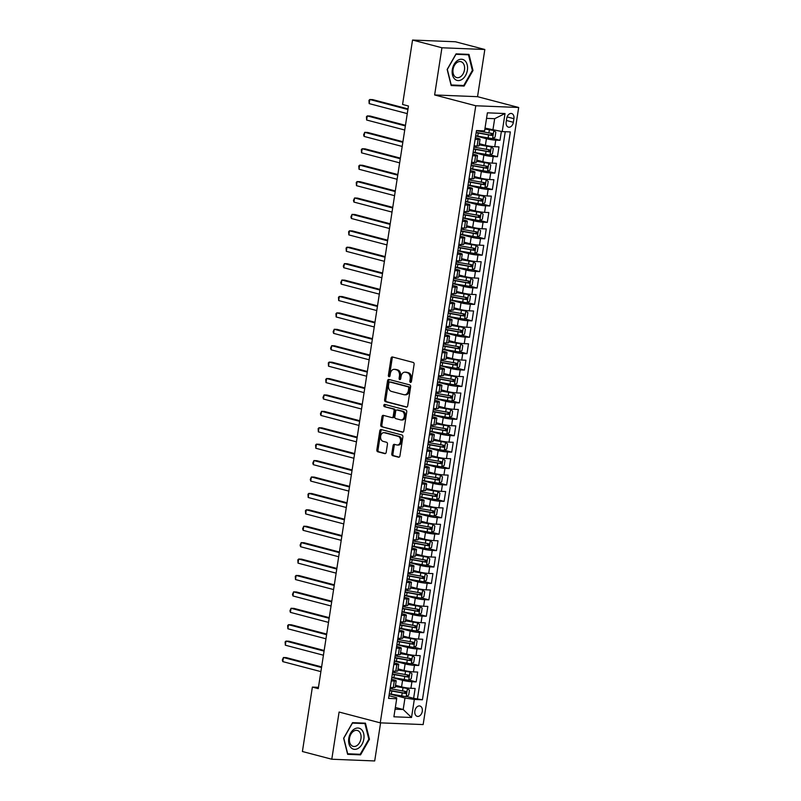 <?xml version="1.0" encoding="UTF-8"?>
<svg xmlns="http://www.w3.org/2000/svg" width="801" height="801" viewBox="0 0 801 801"><rect width="100%" height="100%" fill="white"/><g stroke="black" fill="none" stroke-linecap="round" stroke-linejoin="round"><path stroke-width="1.2" d="M410.472 382.377A1.151 0.821 -87.7 0 0 411.454 381.456L414.107 364.345A1.642 1.181 -87.7 0 0 413.206 362.432L392.43 356.976A1.642 1.181 -87.7 0 0 391.028 358.277L388.385 375.399A1.151 0.821 -87.7 0 0 389.997 375.819L390.337 373.606A5.247 3.775 -87.7 0 1 394.242 369.331A5.247 3.775 -87.7 0 1 394.833 369.421L396.555 369.872A5.247 3.775 -87.7 0 1 399.459 375.999L399.108 378.212A1.151 0.821 -87.7 0 0 400.73 378.643L401.071 376.42A5.247 3.775 -87.7 0 1 404.976 372.155A5.247 3.775 -87.7 0 1 405.556 372.245L407.288 372.695A5.247 3.775 -87.7 0 1 410.182 378.823L409.842 381.036A1.151 0.821 -87.7 0 0 410.472 382.377M422.277 711.328A5.347 3.665 104.7 0 0 419.924 706.011A5.347 3.665 104.7 0 0 414.858 711.028A5.347 3.665 104.7 0 0 417.211 716.344A5.347 3.665 104.7 0 0 422.277 711.328M391.799 453.787A1.642 1.181 -87.7 0 0 392.7 455.699L398.528 457.231A1.642 1.181 -87.7 0 0 399.929 455.929L402.873 436.915A1.642 1.181 -87.7 0 0 401.972 435.003L381.196 429.546A1.642 1.181 -87.7 0 0 379.794 430.858L376.85 449.862A1.642 1.181 -87.7 0 0 377.762 451.774L384.8 453.626A1.642 1.181 -87.7 0 0 386.202 452.315L387.454 444.185A1.642 1.181 -87.7 0 0 386.553 442.272L383.068 441.351A4.385 3.154 -87.7 0 1 380.605 436.575A4.385 3.154 -87.7 0 1 383.909 432.66A4.385 3.154 -87.7 0 1 384.4 432.73L398.067 436.325A4.385 3.154 -87.7 0 1 400.53 441.101A4.385 3.154 -87.7 0 1 397.226 445.016A4.385 3.154 -87.7 0 1 396.735 444.945L394.462 444.345A1.642 1.181 -87.7 0 0 393.051 445.656L391.799 453.787L392.951 453.837A1.642 1.181 -87.7 0 0 393.862 455.749L399.178 457.151M339.093 712.039L331.794 759.228L302.408 751.508L312.38 687.088L318.257 688.63L408.45 106.012L402.573 104.47L412.545 40.05L441.932 47.77L434.633 94.959L475.774 105.762L380.245 722.852L339.093 712.039M406.287 407.128A1.642 1.181 -87.7 0 0 407.689 405.827L410.633 386.813A1.642 1.181 -87.7 0 0 409.722 384.901L388.956 379.444A1.642 1.181 -87.7 0 0 387.554 380.755L384.61 399.759A1.642 1.181 -87.7 0 0 385.511 401.681L406.648 407.148M406.748 411.864L403.804 430.878A1.642 1.181 -87.7 0 1 402.402 432.18L381.636 426.723A1.642 1.181 -87.7 0 1 380.735 424.81L381.987 416.68A1.642 1.181 -87.7 0 1 383.389 415.369L391.819 417.581A1.642 1.181 -87.7 0 0 393.221 416.27L394.052 410.873A1.642 1.181 -87.7 0 0 393.151 408.961L384.38 406.658A1.151 0.821 -87.7 0 1 384.73 404.405L405.847 409.952A1.642 1.181 -87.7 0 1 406.748 411.864M406.487 696.449L413.616 698.322L415.138 688.47L410.903 688.299L411.924 681.741A6.678 0.731 -171.2 0 1 402.583 680.319L391.809 677.486M409.021 680.039L416.15 681.911L417.681 672.059L413.446 671.889L414.457 665.331A6.678 0.731 -171.2 0 1 405.126 663.909L394.352 661.075M411.564 663.628L418.693 665.501L420.215 655.649L415.989 655.478L417.001 648.91A6.678 0.731 -171.2 0 1 407.659 647.488L396.895 644.665M414.107 647.208L421.236 649.08L422.758 639.238L418.522 639.068L419.544 632.5A6.678 0.731 -171.2 0 1 410.202 631.078L399.439 628.254M416.65 630.798L423.779 632.67L425.301 622.828L421.066 622.657L422.087 616.089A6.678 0.731 -171.2 0 1 412.745 614.667L401.972 611.844M419.183 614.387L426.312 616.259L427.844 606.417L423.609 606.247L424.62 599.679A6.678 0.731 -171.2 0 1 415.288 598.257L404.515 595.433M421.726 597.977L428.855 599.849L430.377 589.997L426.152 589.836L427.163 583.268A6.678 0.731 -171.2 0 1 417.822 581.846L407.058 579.013M424.27 581.566L431.399 583.438L432.92 573.586L428.685 573.416L429.706 566.858A6.678 0.731 -171.2 0 1 420.365 565.436L409.601 562.602M426.813 565.156L433.942 567.028L435.464 557.176L431.228 557.005L432.25 550.447A6.678 0.731 -171.2 0 1 422.908 549.025L412.135 546.192M429.346 548.745L436.475 550.617L438.007 540.765L433.772 540.595L434.783 534.027A6.678 0.731 -171.2 0 1 425.451 532.605L414.678 529.781M431.889 532.325L439.018 534.197L440.54 524.355L436.315 524.184L437.326 517.616A6.678 0.731 -171.2 0 1 427.984 516.194L417.221 513.371M434.432 515.914L441.561 517.786L443.083 507.944L438.848 507.774L439.869 501.206A6.678 0.731 -171.2 0 1 430.527 499.784L419.764 496.96M436.976 499.504L444.104 501.376L445.626 491.534L441.391 491.363L442.412 484.795A6.678 0.731 -171.2 0 1 433.071 483.373L422.297 480.55M439.509 483.093L446.638 484.965L448.17 475.113L443.934 474.953L444.945 468.385A6.678 0.731 -171.2 0 1 435.614 466.963L424.84 464.129M442.052 466.683L449.181 468.555L450.703 458.703L446.477 458.532L447.489 451.974A6.678 0.731 -171.2 0 1 438.147 450.552L427.384 447.719M444.595 450.272L451.724 452.144L453.246 442.292L449.011 442.122L450.032 435.564A6.678 0.731 -171.2 0 1 440.69 434.142L429.927 431.308M447.138 433.852L454.267 435.734L455.789 425.882L451.554 425.711L452.575 419.143A6.678 0.731 -171.2 0 1 443.233 417.721L432.46 414.898M449.671 417.441L456.8 419.313L458.332 409.471L454.097 409.301L455.108 402.733A6.678 0.731 -171.2 0 1 445.777 401.311L435.003 398.487M452.215 401.031L459.343 402.903L460.865 393.061L456.64 392.89L457.651 386.322A6.678 0.731 -171.2 0 1 448.31 384.901L437.546 382.077M454.758 384.62L461.887 386.493L463.409 376.65L459.173 376.48L460.195 369.912A6.678 0.731 -171.2 0 1 450.853 368.49L440.089 365.667M457.301 368.21L464.43 370.082L465.952 360.23L461.716 360.06L462.738 353.501A6.678 0.731 -171.2 0 1 453.396 352.08L442.623 349.246M459.834 351.799L466.963 353.672L468.495 343.819L464.26 343.649L465.271 337.091A6.678 0.731 -171.2 0 1 455.939 335.669L445.166 332.836M462.377 335.389L469.506 337.261L471.028 327.409L466.803 327.239L467.814 320.68A6.678 0.731 -171.2 0 1 458.472 319.259L447.709 316.425M464.92 318.968L472.049 320.851L473.571 310.998L469.336 310.828L470.357 304.26A6.678 0.731 -171.2 0 1 461.016 302.838L450.252 300.015M467.464 302.558L474.592 304.43L476.114 294.588L471.879 294.418L472.9 287.849A6.678 0.731 -171.2 0 1 463.559 286.428L452.795 283.604M469.997 286.147L477.126 288.02L478.658 278.177L474.422 278.007L475.434 271.439A6.678 0.731 -171.2 0 1 466.102 270.017L455.328 267.194M472.54 269.737L479.669 271.609L481.191 261.767L476.965 261.597L477.977 255.028A6.678 0.731 -171.2 0 1 468.635 253.607L457.872 250.783M475.083 253.326L482.212 255.199L483.734 245.346L479.499 245.176L480.52 238.618A6.678 0.731 -171.2 0 1 471.178 237.196L460.415 234.363M477.626 236.916L484.755 238.788L486.277 228.936L482.042 228.766L483.063 222.207A6.678 0.731 -171.2 0 1 473.721 220.786L462.958 217.952M480.159 220.505L487.288 222.378L488.82 212.525L484.585 212.355L485.596 205.797A6.678 0.731 -171.2 0 1 476.265 204.375L465.491 201.542M482.703 204.085L489.832 205.967L491.353 196.115L487.128 195.945L488.139 189.376A6.678 0.731 -171.2 0 1 478.798 187.955L468.034 185.131M485.246 187.674L492.375 189.547L493.897 179.704L489.661 179.534L490.683 172.966A6.678 0.731 -171.2 0 1 481.341 171.544L470.577 168.721M487.789 171.264L494.918 173.136L496.44 163.294L492.204 163.124L493.226 156.555A6.678 0.731 -171.2 0 1 483.884 155.134L473.121 152.31M490.322 154.853L497.451 156.726L498.983 146.883L494.748 146.713A6.678 0.731 -171.2 0 1 485.406 145.291L479.348 143.699M410.903 688.299A6.678 0.731 8.8 0 1 401.561 686.878L395.504 685.286M413.446 671.889A6.678 0.731 8.8 0 1 404.105 670.467L398.047 668.875M415.989 655.478A6.678 0.731 8.8 0 1 406.648 654.057L400.59 652.465M418.522 639.068A6.678 0.731 8.8 0 1 409.191 637.646L403.123 636.054M421.066 622.657A6.678 0.731 8.8 0 1 411.724 621.236L405.666 619.644M423.609 606.247A6.678 0.731 8.8 0 1 414.267 604.825L408.21 603.233M426.152 589.836A6.678 0.731 8.8 0 1 416.81 588.415L410.753 586.823M428.685 573.416A6.678 0.731 8.8 0 1 419.354 571.994L413.286 570.402M431.228 557.005A6.678 0.731 8.8 0 1 421.887 555.584L415.829 553.992M433.772 540.595A6.678 0.731 8.8 0 1 424.43 539.173L418.372 537.581M436.315 524.184A6.678 0.731 8.8 0 1 426.973 522.763L420.915 521.171M438.848 507.774A6.678 0.731 8.8 0 1 429.516 506.352L423.449 504.76M441.391 491.363A6.678 0.731 8.8 0 1 432.049 489.942L425.992 488.35M443.934 474.953A6.678 0.731 8.8 0 1 434.593 473.531L428.535 471.939M446.477 458.532A6.678 0.731 8.8 0 1 437.136 457.111L431.078 455.519M449.011 442.122A6.678 0.731 8.8 0 1 439.679 440.7L433.611 439.108M451.554 425.711A6.678 0.731 8.8 0 1 442.212 424.29L436.155 422.698M454.097 409.301A6.678 0.731 8.8 0 1 444.755 407.879L438.698 406.287M456.64 392.89A6.678 0.731 8.8 0 1 447.298 391.469L441.241 389.877M459.173 376.48A6.678 0.731 8.8 0 1 449.842 375.058L443.774 373.466M461.716 360.06A6.678 0.731 8.8 0 1 452.375 358.648L446.317 357.056M464.26 343.649A6.678 0.731 8.8 0 1 454.918 342.227L448.86 340.635M466.803 327.239A6.678 0.731 8.8 0 1 457.461 325.817L451.404 324.225M469.336 310.828A6.678 0.731 8.8 0 1 460.004 309.406L453.937 307.814M471.879 294.418A6.678 0.731 8.8 0 1 462.537 292.996L456.48 291.404M474.422 278.007A6.678 0.731 8.8 0 1 465.081 276.585L459.023 274.993M476.965 261.597A6.678 0.731 8.8 0 1 467.624 260.175L461.566 258.583M479.499 245.176A6.678 0.731 8.8 0 1 470.167 243.764L464.099 242.172M482.042 228.766A6.678 0.731 8.8 0 1 472.7 227.344L466.643 225.752M484.585 212.355A6.678 0.731 8.8 0 1 475.243 210.933L469.186 209.341M487.128 195.945A6.678 0.731 8.8 0 1 477.786 194.523L471.729 192.931M489.661 179.534A6.678 0.731 8.8 0 1 480.33 178.112L474.262 176.52M492.204 163.124A6.678 0.731 8.8 0 1 482.863 161.702L476.805 160.11M506.723 118.398L506.162 122.012A5.176 3.554 104.7 0 0 508.435 127.159A5.176 3.554 104.7 0 0 513.351 122.303L513.912 118.688A5.176 3.554 104.7 0 0 511.629 113.532A5.176 3.554 104.7 0 0 506.723 118.398M475.774 105.762L518.678 107.484L423.148 724.575L380.245 722.852M413.616 698.322L422.437 699.774L510.347 131.925L502.227 131.594L485.026 128.11M422.437 699.774L414.317 699.443L411.524 717.496L393.892 716.795L396.695 698.742L388.575 698.412L476.485 130.563L484.595 130.883L487.398 112.831L505.02 113.542L502.227 131.594M391.539 679.278L394.232 679.979A6.678 0.731 -171.2 0 1 396.195 680.82A6.678 0.731 -171.2 0 1 394.292 681.03L391.288 680.91M394.082 662.858L396.775 663.568A6.678 0.731 -171.2 0 1 398.738 664.409A6.678 0.731 -171.2 0 1 396.835 664.62L393.822 664.5M396.615 646.447L399.309 647.158A6.678 0.731 -171.2 0 1 401.281 647.989A6.678 0.731 -171.2 0 1 399.379 648.209L396.365 648.089M399.158 630.037L401.852 630.747A6.678 0.731 -171.2 0 1 403.814 631.578A6.678 0.731 -171.2 0 1 401.922 631.799L398.908 631.679M401.701 613.626L404.395 614.337A6.678 0.731 -171.2 0 1 406.357 615.168A6.678 0.731 -171.2 0 1 404.455 615.378L401.451 615.258M404.245 597.216L406.938 597.926A6.678 0.731 -171.2 0 1 408.9 598.758A6.678 0.731 -171.2 0 1 406.998 598.968L403.984 598.848M406.778 580.805L409.471 581.506A6.678 0.731 -171.2 0 1 411.444 582.347A6.678 0.731 -171.2 0 1 409.541 582.557L406.528 582.437M409.321 564.395L412.014 565.095A6.678 0.731 -171.2 0 1 413.977 565.937A6.678 0.731 -171.2 0 1 412.084 566.147L409.071 566.027M411.864 547.974L414.558 548.685A6.678 0.731 -171.2 0 1 416.52 549.526A6.678 0.731 -171.2 0 1 414.618 549.736L411.614 549.616M414.407 531.564L417.101 532.275A6.678 0.731 -171.2 0 1 419.063 533.106A6.678 0.731 -171.2 0 1 417.161 533.326L414.147 533.206M416.941 515.153L419.634 515.864A6.678 0.731 -171.2 0 1 421.606 516.695A6.678 0.731 -171.2 0 1 419.704 516.915L416.69 516.785M419.484 498.743L422.177 499.454A6.678 0.731 -171.2 0 1 424.14 500.285A6.678 0.731 -171.2 0 1 422.247 500.495L419.233 500.375M422.027 482.332L424.72 483.043A6.678 0.731 -171.2 0 1 426.683 483.874A6.678 0.731 -171.2 0 1 424.78 484.084L421.777 483.964M424.57 465.922L427.263 466.623A6.678 0.731 -171.2 0 1 429.226 467.464A6.678 0.731 -171.2 0 1 427.323 467.674L424.31 467.554M427.103 449.511L429.797 450.212A6.678 0.731 -171.2 0 1 431.769 451.053A6.678 0.731 -171.2 0 1 429.867 451.263L426.853 451.143M429.646 433.091L432.34 433.802A6.678 0.731 -171.2 0 1 434.312 434.643A6.678 0.731 -171.2 0 1 432.41 434.853L429.396 434.733M432.19 416.68L434.883 417.391A6.678 0.731 -171.2 0 1 436.845 418.222A6.678 0.731 -171.2 0 1 434.943 418.442L431.939 418.322M434.733 400.27L437.426 400.981A6.678 0.731 -171.2 0 1 439.389 401.812A6.678 0.731 -171.2 0 1 437.486 402.032L434.472 401.902M437.266 383.859L439.959 384.57A6.678 0.731 -171.2 0 1 441.932 385.401A6.678 0.731 -171.2 0 1 440.029 385.611L437.016 385.491M439.809 367.449L442.502 368.16A6.678 0.731 -171.2 0 1 444.475 368.991A6.678 0.731 -171.2 0 1 442.573 369.201L439.559 369.081M442.352 351.038L445.046 351.739A6.678 0.731 -171.2 0 1 447.008 352.58A6.678 0.731 -171.2 0 1 445.106 352.79L442.102 352.67M444.895 334.628L447.589 335.329A6.678 0.731 -171.2 0 1 449.551 336.17A6.678 0.731 -171.2 0 1 447.649 336.38L444.635 336.26M447.429 318.207L450.122 318.918A6.678 0.731 -171.2 0 1 452.094 319.759A6.678 0.731 -171.2 0 1 450.192 319.969L447.178 319.849M449.972 301.797L452.665 302.508A6.678 0.731 -171.2 0 1 454.638 303.339A6.678 0.731 -171.2 0 1 452.735 303.559L449.721 303.439M452.515 285.386L455.208 286.097A6.678 0.731 -171.2 0 1 457.171 286.928A6.678 0.731 -171.2 0 1 455.268 287.148L452.265 287.018M455.058 268.976L457.751 269.687A6.678 0.731 -171.2 0 1 459.714 270.518A6.678 0.731 -171.2 0 1 457.812 270.728L454.798 270.608M457.591 252.565L460.285 253.276A6.678 0.731 -171.2 0 1 462.257 254.107A6.678 0.731 -171.2 0 1 460.355 254.317L457.341 254.197M460.134 236.155L462.828 236.856A6.678 0.731 -171.2 0 1 464.8 237.697A6.678 0.731 -171.2 0 1 462.898 237.907L459.884 237.787M462.678 219.744L465.371 220.445A6.678 0.731 -171.2 0 1 467.333 221.286A6.678 0.731 -171.2 0 1 465.431 221.497L462.427 221.376M465.221 203.324L467.914 204.035A6.678 0.731 -171.2 0 1 469.877 204.876A6.678 0.731 -171.2 0 1 467.974 205.086L464.96 204.966M467.754 186.913L470.447 187.624A6.678 0.731 -171.2 0 1 472.42 188.455A6.678 0.731 -171.2 0 1 470.517 188.676L467.504 188.555M470.297 170.503L472.99 171.214A6.678 0.731 -171.2 0 1 474.963 172.045A6.678 0.731 -171.2 0 1 473.061 172.265L470.047 172.135M472.84 154.092L475.534 154.803A6.678 0.731 -171.2 0 1 477.496 155.634A6.678 0.731 -171.2 0 1 475.594 155.845L472.59 155.724M492.865 138.443L499.994 140.315L495.759 140.145A6.678 0.731 -171.2 0 1 486.427 138.723L475.654 135.9M475.383 137.682L478.077 138.393A6.678 0.731 -171.2 0 1 480.039 139.224A6.678 0.731 -171.2 0 1 478.137 139.434L475.123 139.314M480.039 139.224L479.028 145.792A6.678 0.731 -171.2 0 1 477.126 146.002L474.112 145.882M390.267 687.478L393.281 687.598A6.678 0.731 8.8 0 0 395.183 687.378L396.195 680.82M392.81 671.058L395.824 671.188A6.678 0.731 8.8 0 0 397.717 670.968L398.738 664.409M395.354 654.647L398.357 654.767A6.678 0.731 8.8 0 0 400.26 654.557L401.281 647.989M397.887 638.237L400.9 638.357A6.678 0.731 8.8 0 0 402.803 638.147L403.814 631.578M400.43 621.826L403.444 621.946A6.678 0.731 8.8 0 0 405.346 621.736L406.357 615.168M402.973 605.416L405.987 605.536A6.678 0.731 8.8 0 0 407.879 605.326L408.9 598.758M405.516 589.005L408.52 589.125A6.678 0.731 8.8 0 0 410.422 588.915L411.444 582.347M408.049 572.595L411.063 572.715A6.678 0.731 8.8 0 0 412.966 572.495L413.977 565.937M410.593 556.174L413.606 556.305A6.678 0.731 8.8 0 0 415.509 556.084L416.52 549.526M413.136 539.764L416.15 539.884A6.678 0.731 8.8 0 0 418.042 539.674L419.063 533.106M415.679 523.353L418.683 523.474A6.678 0.731 8.8 0 0 420.585 523.263L421.606 516.695M418.212 506.943L421.226 507.063A6.678 0.731 8.8 0 0 423.128 506.853L424.14 500.285M420.755 490.532L423.769 490.653A6.678 0.731 8.8 0 0 425.671 490.442L426.683 483.874M423.298 474.122L426.312 474.242A6.678 0.731 8.8 0 0 428.215 474.032L429.226 467.464M425.842 457.711L428.845 457.832A6.678 0.731 8.8 0 0 430.748 457.611L431.769 451.053M428.375 441.291L431.389 441.421A6.678 0.731 8.8 0 0 433.291 441.201L434.312 434.643M430.918 424.88L433.932 425.001A6.678 0.731 8.8 0 0 435.834 424.79L436.845 418.222M433.461 408.47L436.475 408.59A6.678 0.731 8.8 0 0 438.377 408.38L439.389 401.812M436.004 392.059L439.008 392.18A6.678 0.731 8.8 0 0 440.91 391.969L441.932 385.401M438.537 375.649L441.551 375.769A6.678 0.731 8.8 0 0 443.454 375.559L444.475 368.991M441.081 359.238L444.094 359.359A6.678 0.731 8.8 0 0 445.997 359.148L447.008 352.58M443.624 342.828L446.638 342.948A6.678 0.731 8.8 0 0 448.54 342.728L449.551 336.17M446.167 326.407L449.171 326.528A6.678 0.731 8.8 0 0 451.073 326.317L452.094 319.759M448.7 309.997L451.714 310.117A6.678 0.731 8.8 0 0 453.616 309.907L454.638 303.339M451.243 293.587L454.257 293.707A6.678 0.731 8.8 0 0 456.159 293.496L457.171 286.928M453.787 277.176L456.8 277.296A6.678 0.731 8.8 0 0 458.703 277.086L459.714 270.518M456.33 260.766L459.333 260.886A6.678 0.731 8.8 0 0 461.236 260.675L462.257 254.107M458.863 244.355L461.877 244.475A6.678 0.731 8.8 0 0 463.779 244.265L464.8 237.697M461.406 227.945L464.42 228.065A6.678 0.731 8.8 0 0 466.322 227.844L467.333 221.286M463.949 211.524L466.963 211.644A6.678 0.731 8.8 0 0 468.865 211.434L469.877 204.876M466.492 195.114L469.496 195.234A6.678 0.731 8.8 0 0 471.399 195.023L472.42 188.455M469.026 178.703L472.039 178.823A6.678 0.731 8.8 0 0 473.942 178.613L474.963 172.045M471.569 162.293L474.582 162.413A6.678 0.731 8.8 0 0 476.485 162.202L477.496 155.634M497.451 156.726L493.226 156.555M494.918 173.136L490.683 172.966M492.375 189.547L488.139 189.376M489.832 205.967L485.596 205.797M487.288 222.378L483.063 222.207M484.755 238.788L480.52 238.618M482.212 255.199L477.977 255.028M479.669 271.609L475.434 271.439M477.126 288.02L472.9 287.849M474.592 304.43L470.357 304.26M472.049 320.851L467.814 320.68M469.506 337.261L465.271 337.091M466.963 353.672L462.738 353.501M464.43 370.082L460.195 369.912M461.887 386.493L457.651 386.322M459.343 402.903L455.108 402.733M456.8 419.313L452.575 419.143M454.267 435.734L450.032 435.564M451.724 452.144L447.489 451.974M449.181 468.555L444.945 468.385M446.638 484.965L442.412 484.795M444.104 501.376L439.869 501.206M441.561 517.786L437.326 517.616M439.018 534.197L434.783 534.027M436.475 550.617L432.25 550.447M433.942 567.028L429.706 566.858M431.399 583.438L427.163 583.268M428.855 599.849L424.62 599.679M426.312 616.259L422.087 616.089M423.779 632.67L419.544 632.5M421.236 649.08L417.001 648.91M418.693 665.501L414.457 665.331M416.15 681.911L411.924 681.741M417.501 698.472L505.241 131.714M499.994 140.315L501.366 131.464M395.344 707.453L403.193 709.516L404.976 698.021L389.276 693.896M492.885 130.173L494.668 118.688L486.537 118.358M434.633 94.959L477.536 96.681L484.835 49.492L441.932 47.77M484.835 49.492L455.449 41.772L412.545 40.05M331.794 759.228L374.698 760.95L380.595 722.862M477.536 96.681L518.678 107.484M318.458 687.338L312.38 687.088M395.073 709.185L403.193 709.516L411.524 717.496M388.996 695.689L396.625 697.691L396.695 698.742M404.976 698.021L414.317 699.443M494.668 118.688L505.02 113.542M447.158 69.447L451.173 85.547L464.089 86.067L473.001 70.488L468.996 54.388L456.069 53.867L447.158 69.447M360.56 754.852L369.471 739.273L365.456 723.173L352.54 722.652L343.629 738.232L347.634 754.332L360.56 754.852L358.097 754.202M472.34 70.308L473.001 70.488M461.626 85.417L464.089 86.067M368.81 739.103L369.471 739.273M411.193 382.087A1.151 0.821 -87.7 0 1 411.003 381.086L411.344 378.863A5.247 3.775 -87.7 0 0 408.45 372.745L407.288 372.695M404.976 372.155L406.137 372.195A5.247 3.775 -87.7 0 1 406.718 372.285L408.45 372.745M394.242 369.331L395.404 369.381A5.247 3.775 -87.7 0 1 395.984 369.471L397.717 369.922A5.247 3.775 -87.7 0 1 400.61 376.049L400.27 378.262A1.151 0.821 -87.7 0 0 400.47 379.263M392.941 357.106A1.642 1.181 -87.7 0 0 392.19 358.327L389.536 375.439A1.151 0.821 -87.7 0 0 389.737 376.45M389.456 379.574A1.642 1.181 -87.7 0 0 388.715 380.795L385.772 399.809A1.642 1.181 -87.7 0 0 386.673 401.722L406.938 407.048M408.74 388.165A1.151 0.821 -87.7 0 0 408.11 386.823L389.877 382.037A1.151 0.821 -87.7 0 0 388.896 382.948L388.535 385.281A5.247 3.775 -87.7 0 0 391.429 391.409L403.884 394.683A5.247 3.775 -87.7 0 0 404.475 394.773A5.247 3.775 -87.7 0 0 408.38 390.498L408.74 388.165L409.902 388.205A1.151 0.821 -87.7 0 0 409.261 386.873L408.11 386.823M390.778 382.067A1.151 0.821 -87.7 0 1 391.038 382.077L409.261 386.873M404.475 394.773L405.636 394.823A5.247 3.775 -87.7 0 0 409.541 390.548L408.38 390.498M409.902 388.205L409.541 390.548M403.053 432.099L381.636 426.723M383.899 415.499A1.642 1.181 -87.7 0 0 383.148 416.72L381.887 424.86A1.642 1.181 -87.7 0 0 382.798 426.773M392.981 417.631A1.642 1.181 -87.7 0 0 394.382 416.32L395.213 410.923A1.642 1.181 -87.7 0 0 394.312 409.011L384.38 406.658M385.351 404.565A1.151 0.821 -87.7 0 0 385.541 406.708M400.56 419.874A4.385 3.154 -87.7 0 0 401.051 419.954A4.385 3.154 -87.7 0 0 404.355 416.039A4.385 3.154 -87.7 0 0 401.892 411.263L397.076 409.992A1.642 1.181 -87.7 0 0 395.674 411.303L394.833 416.7A1.642 1.181 -87.7 0 0 395.744 418.613L400.56 419.874M401.051 419.954L402.212 419.994A4.385 3.154 -87.7 0 0 405.516 416.089A4.385 3.154 -87.7 0 0 403.053 411.303L401.892 411.263M397.867 410.022A1.642 1.181 -87.7 0 1 398.237 410.042L403.053 411.303M394.963 444.475A1.642 1.181 -87.7 0 0 394.212 445.696L392.951 453.837M397.226 445.016L398.387 445.066A4.385 3.154 -87.7 0 0 401.691 441.151A4.385 3.154 -87.7 0 0 399.228 436.375L398.067 436.325M383.909 432.66L385.071 432.71A4.385 3.154 -87.7 0 1 385.561 432.78L399.228 436.375M381.707 429.676A1.642 1.181 -87.7 0 0 380.956 430.898L378.012 449.912A1.642 1.181 -87.7 0 0 378.913 451.824L385.451 453.536M475.684 135.739A12.776 1.392 -171.2 0 0 477.716 136.14L492.495 138.663L495.068 137.121L495.829 132.195L493.766 130.463L484.885 129.051M493.766 130.463L484.925 128.811M407.999 108.896L372.705 99.624L369.812 99.504L369.171 103.609L407.268 113.612M476.164 132.616A12.776 1.392 8.8 0 0 478.197 133.026L491.964 135.469L492.265 133.507L478.497 131.054A12.776 1.392 -171.2 0 1 476.465 130.653M490.572 133.056C491.764 133.857 491.664 134.518 490.272 135.029L478.858 132.896A10.613 1.151 -171.2 0 1 476.205 132.355M407.909 109.517L369.812 99.504L368.961 100.365L369.171 103.609M467.384 70.208A10.864 7.449 104.7 0 0 461.496 59.234A10.864 7.449 104.7 0 0 452.315 69.607A10.864 7.449 104.7 0 0 458.192 80.571A10.864 7.449 104.7 0 0 467.384 70.208M464.48 69.857A8.22 5.637 104.7 0 0 460.865 61.667A8.22 5.637 104.7 0 0 453.066 69.397A8.22 5.637 104.7 0 0 456.69 77.577A8.22 5.637 104.7 0 0 464.48 69.857M451.213 84.996L447.328 69.407L455.959 54.308L468.485 54.808L472.37 70.408L463.729 85.497L451.023 84.946M466.492 54.288L468.485 54.808M361.511 729.601A10.864 7.449 104.7 0 0 350.608 733.095A10.864 7.449 104.7 0 0 351.118 747.774A10.864 7.449 104.7 0 0 362.012 744.289A10.864 7.449 104.7 0 0 361.511 729.601M359.178 731.533A8.22 5.637 104.7 0 0 357.326 730.462A8.22 5.637 104.7 0 0 350.267 735.528A8.22 5.637 104.7 0 0 351.309 745.29A8.22 5.637 104.7 0 0 353.151 746.362A8.22 5.637 104.7 0 0 360.22 741.295A8.22 5.637 104.7 0 0 359.178 731.533M360.2 754.292L347.674 753.781L343.789 738.192L352.43 723.093L364.946 723.593L368.83 739.193L360.2 754.292M362.953 723.073L364.946 723.593M473.141 152.15A12.776 1.392 -171.2 0 0 475.173 152.56L489.952 155.074L492.525 153.532L493.296 148.606L491.223 146.873L479.168 144.861M491.223 146.873L479.208 144.621M405.466 125.306L370.172 116.035L367.269 115.915L366.638 120.02L404.735 130.022M473.621 149.036A12.776 1.392 8.8 0 0 475.654 149.437L489.421 151.89L489.731 149.917L475.964 147.474A12.776 1.392 -171.2 0 1 473.932 147.064M488.039 149.467C489.221 150.268 489.121 150.928 487.729 151.439L476.315 149.316A10.613 1.151 -171.2 0 1 473.661 148.766M405.366 125.927L367.269 115.915L366.417 116.786L366.638 120.02M470.598 168.56A12.776 1.392 -171.2 0 0 472.63 168.971L487.419 171.484L489.992 169.942L490.753 165.016L488.68 163.284L476.625 161.281M488.68 163.284L476.665 161.031M402.923 141.717L367.629 132.445L364.725 132.325L364.095 136.43L402.192 146.443M471.078 165.447A12.776 1.392 8.8 0 0 473.111 165.847L486.878 168.3L487.188 166.328L473.421 163.885A12.776 1.392 -171.2 0 1 471.389 163.474M485.496 165.887C486.678 166.678 486.577 167.339 485.196 167.85L473.771 165.727A10.613 1.151 -171.2 0 1 471.128 165.176M402.823 142.338L364.725 132.325L363.624 134.838L364.095 136.43M468.054 184.971A12.776 1.392 -171.2 0 0 470.087 185.381L484.875 187.905L487.449 186.353L488.209 181.426L486.147 179.694L474.082 177.692M486.147 179.694L474.122 177.442M400.38 158.127L365.086 148.856L362.192 148.746L361.551 152.841L399.649 162.853M468.545 181.857A12.776 1.392 8.8 0 0 470.577 182.258L484.345 184.711L484.645 182.738L470.878 180.295A12.776 1.392 -171.2 0 1 468.845 179.885M482.953 182.298C484.144 183.089 484.044 183.749 482.653 184.26L471.238 182.137A10.613 1.151 -171.2 0 1 468.585 181.587M400.29 158.748L362.192 148.746L361.341 149.607L361.551 152.841M465.521 201.381A12.776 1.392 -171.2 0 0 467.554 201.792L482.332 204.315L484.905 202.763L485.666 197.837L483.604 196.105L471.549 194.102M483.604 196.105L471.579 193.862M397.837 174.538L362.543 165.266L359.649 165.156L359.008 169.251L397.106 179.264M466.002 198.268A12.776 1.392 8.8 0 0 468.034 198.678L481.801 201.121L482.102 199.149L468.335 196.706A12.776 1.392 -171.2 0 1 466.302 196.295M480.41 198.708C481.601 199.509 481.501 200.16 480.109 200.681L468.695 198.548A10.613 1.151 -171.2 0 1 466.042 197.997M397.747 175.159L359.649 165.156L358.798 166.017L359.008 169.251M462.978 217.802A12.776 1.392 -171.2 0 0 465.011 218.202L479.789 220.726L482.362 219.174L483.123 214.257L481.061 212.515L469.006 210.513M481.061 212.515L469.046 210.273M395.304 190.948L360.009 181.677L357.106 181.567L356.475 185.672L394.573 195.674M463.459 214.678A12.776 1.392 8.8 0 0 465.491 215.089L479.258 217.532L479.569 215.559L465.802 213.116A12.776 1.392 -171.2 0 1 463.769 212.706M477.877 215.119C479.058 215.92 478.958 216.57 477.566 217.091L466.152 214.958A10.613 1.151 -171.2 0 1 463.499 214.408M395.203 191.569L357.106 181.567L356.255 182.428L356.475 185.672M460.435 234.212A12.776 1.392 -171.2 0 0 462.467 234.613L477.256 237.136L479.829 235.584L480.59 230.668L478.517 228.926L466.462 226.923M478.517 228.926L466.502 226.683M392.76 207.359L357.466 198.097L354.563 197.977L353.932 202.082L392.029 212.085M460.915 231.089A12.776 1.392 8.8 0 0 462.948 231.499L476.715 233.942L477.026 231.98L463.258 229.527A12.776 1.392 -171.2 0 1 461.226 229.126M475.333 231.529C476.515 232.33 476.415 232.981 475.033 233.502L463.609 231.369A10.613 1.151 -171.2 0 1 460.965 230.818M392.66 207.98L354.563 197.977L353.461 200.48L353.932 202.082M457.892 250.623A12.776 1.392 -171.2 0 0 459.924 251.033L474.713 253.547L477.286 252.005L478.047 247.078L475.984 245.346L463.919 243.334M475.984 245.346L463.959 243.093M390.217 223.779L354.923 214.508L352.029 214.388L351.389 218.493L389.486 228.495M458.382 247.499A12.776 1.392 8.8 0 0 460.415 247.909L474.182 250.353L474.482 248.39L460.715 245.937A12.776 1.392 -171.2 0 1 458.683 245.537M472.79 247.94C473.982 248.741 473.882 249.401 472.49 249.912L461.076 247.779A10.613 1.151 -171.2 0 1 458.422 247.239M390.127 224.4L352.029 214.388L350.918 216.891L351.389 218.493M455.358 267.033A12.776 1.392 -171.2 0 0 457.391 267.444L472.169 269.957L474.743 268.415L475.504 263.489L473.441 261.757L461.386 259.744M473.441 261.757L461.416 259.504M387.674 240.19L352.38 230.918L349.486 230.798L348.846 234.903L386.943 244.906M455.839 263.919A12.776 1.392 8.8 0 0 457.872 264.32L471.639 266.773L471.939 264.801L458.172 262.358A12.776 1.392 -171.2 0 1 456.139 261.947M470.247 264.35C471.439 265.151 471.338 265.812 469.947 266.322L458.532 264.2A10.613 1.151 -171.2 0 1 455.879 263.649M387.584 240.811L349.486 230.798L348.635 231.669L348.846 234.903M452.815 283.444A12.776 1.392 -171.2 0 0 454.848 283.854L469.626 286.368L472.2 284.826L472.96 279.899L470.898 278.167L458.843 276.165M470.898 278.167L458.883 275.914M385.141 256.6L349.847 247.329L346.943 247.209L346.312 251.314L384.41 261.326M453.296 280.33A12.776 1.392 8.8 0 0 455.328 280.73L469.096 283.184L469.406 281.211L455.639 278.768A12.776 1.392 -171.2 0 1 453.606 278.358M467.714 280.771C468.895 281.562 468.795 282.222 467.404 282.733L455.989 280.61A10.613 1.151 -171.2 0 1 453.336 280.06M385.041 257.221L346.943 247.209L346.092 248.08L346.312 251.314M450.272 299.854A12.776 1.392 -171.2 0 0 452.305 300.265L467.093 302.788L469.666 301.236L470.427 296.31L468.355 294.578L456.3 292.575M468.355 294.578L456.34 292.325M382.598 273.011L347.304 263.739L344.4 263.629L343.769 267.724L381.867 277.737M450.753 296.74A12.776 1.392 8.8 0 0 452.785 297.151L466.552 299.594L466.863 297.622L453.096 295.179A12.776 1.392 -171.2 0 1 451.063 294.768M465.171 297.181C466.352 297.972 466.252 298.633 464.87 299.143L453.446 297.021A10.613 1.151 -171.2 0 1 450.803 296.47M382.498 273.632L344.4 263.629L343.299 266.132L343.769 267.724M447.729 316.275A12.776 1.392 -171.2 0 0 449.761 316.675L464.55 319.199L467.123 317.647L467.884 312.72L465.822 310.988L453.756 308.986M465.822 310.988L453.797 308.745M380.054 289.421L344.76 280.15L341.867 280.04L341.226 284.135L379.324 294.147M448.22 313.151A12.776 1.392 8.8 0 0 450.252 313.561L464.019 316.005L464.32 314.032L450.552 311.589A12.776 1.392 -171.2 0 1 448.52 311.178M462.628 313.591C463.819 314.392 463.719 315.043 462.327 315.564L450.913 313.431A10.613 1.151 -171.2 0 1 448.26 312.881M379.964 290.042L341.867 280.04L340.755 282.543L341.226 284.135M445.196 332.685A12.776 1.392 -171.2 0 0 447.228 333.086L462.007 335.609L464.58 334.057L465.341 329.141L463.278 327.399L451.223 325.396M463.278 327.399L451.253 325.156M377.511 305.832L342.217 296.56L339.324 296.45L338.683 300.555L376.78 310.558M445.676 329.561A12.776 1.392 8.8 0 0 447.709 329.972L461.476 332.415L461.776 330.443L448.009 327.999A12.776 1.392 -171.2 0 1 445.977 327.599M460.084 330.002C461.276 330.803 461.176 331.454 459.784 331.974L448.37 329.842A10.613 1.151 -171.2 0 1 445.716 329.291M377.421 306.453L339.324 296.45L338.473 297.311L338.683 300.555M442.653 349.096A12.776 1.392 -171.2 0 0 444.685 349.496L459.464 352.019L462.037 350.468L462.798 345.551L460.735 343.809L448.68 341.807M460.735 343.809L448.72 341.566M374.978 322.252L339.684 312.981L336.78 312.861L336.15 316.966L374.247 326.968M443.133 345.972A12.776 1.392 8.8 0 0 445.166 346.382L458.933 348.825L459.243 346.863L445.466 344.41A12.776 1.392 -171.2 0 1 443.444 344.009M457.551 346.412C458.733 347.213 458.633 347.864 457.241 348.385L445.827 346.252A10.613 1.151 -171.2 0 1 443.173 345.702M374.878 322.863L336.78 312.861L335.929 313.722L336.15 316.966M440.109 365.506A12.776 1.392 -171.2 0 0 442.142 365.917L456.93 368.43L459.504 366.888L460.265 361.962L458.192 360.23L446.137 358.217M458.192 360.23L446.177 357.977M372.435 338.663L337.141 329.391L334.237 329.271L333.606 333.376L371.704 343.379M440.59 362.382A12.776 1.392 8.8 0 0 442.623 362.793L456.39 365.236L456.7 363.274L442.933 360.82A12.776 1.392 -171.2 0 1 440.9 360.42M455.008 362.823C456.19 363.624 456.089 364.285 454.698 364.795L443.283 362.663A10.613 1.151 -171.2 0 1 440.64 362.122M372.335 339.284L334.237 329.271L333.136 331.774L333.606 333.376M437.566 381.917A12.776 1.392 -171.2 0 0 439.599 382.327L454.387 384.84L456.96 383.299L457.721 378.372L455.659 376.64L443.594 374.628M455.659 376.64L443.634 374.387M369.892 355.073L334.598 345.802L331.704 345.682L331.063 349.787L369.161 359.789M438.057 378.803A12.776 1.392 8.8 0 0 440.089 379.203L453.857 381.656L454.157 379.684L440.39 377.241A12.776 1.392 -171.2 0 1 438.357 376.83M452.465 379.233C453.656 380.034 453.546 380.695 452.165 381.206L440.75 379.083A10.613 1.151 -171.2 0 1 438.097 378.533M369.802 355.694L331.704 345.682L330.593 348.185L331.063 349.787M435.033 398.327A12.776 1.392 -171.2 0 0 437.066 398.738L451.844 401.251L454.417 399.709L455.178 394.783L453.116 393.051L441.061 391.048M453.116 393.051L441.091 390.798M367.349 371.484L332.055 362.212L329.161 362.092L328.52 366.197L366.618 376.21M435.514 395.213A12.776 1.392 8.8 0 0 437.546 395.614L451.313 398.067L451.614 396.095L437.847 393.651A12.776 1.392 -171.2 0 1 435.814 393.241M449.922 395.654C451.113 396.445 451.013 397.106 449.621 397.616L438.207 395.494A10.613 1.151 -171.2 0 1 435.554 394.943M367.259 372.105L329.161 362.092L328.31 362.963L328.52 366.197M432.49 414.738A12.776 1.392 -171.2 0 0 434.522 415.148L449.301 417.671L451.874 416.12L452.635 411.193L450.573 409.461L438.517 407.459M450.573 409.461L438.558 407.208M364.815 387.894L329.521 378.623L326.618 378.513L325.987 382.608L364.085 392.62M432.971 411.624A12.776 1.392 8.8 0 0 435.003 412.034L448.77 414.477L449.081 412.505L435.303 410.062A12.776 1.392 -171.2 0 1 433.281 409.651M447.389 412.064C448.57 412.855 448.47 413.516 447.078 414.027L435.664 411.904A10.613 1.151 -171.2 0 1 433.011 411.354M364.715 388.515L326.618 378.513L325.767 379.374L325.987 382.608M429.947 431.158A12.776 1.392 -171.2 0 0 431.979 431.559L446.768 434.082L449.341 432.53L450.102 427.604L448.029 425.872L435.974 423.869M448.029 425.872L436.014 423.629M362.272 404.305L326.978 395.033L324.075 394.923L323.444 399.018L361.541 409.031M430.427 428.034A12.776 1.392 8.8 0 0 432.46 428.445L446.227 430.888L446.537 428.915L432.77 426.472A12.776 1.392 -171.2 0 1 430.738 426.062M444.845 428.475C446.027 429.276 445.927 429.927 444.535 430.447L433.121 428.315A10.613 1.151 -171.2 0 1 430.477 427.764M362.172 404.926L324.075 394.923L322.973 397.426L323.444 399.018M427.404 447.569A12.776 1.392 -171.2 0 0 429.436 447.969L444.225 450.492L446.798 448.94L447.559 444.024L445.496 442.282L433.431 440.28M445.496 442.282L433.471 440.039M359.729 420.715L324.435 411.444L321.541 411.334L320.901 415.439L358.998 425.441M427.894 444.445A12.776 1.392 8.8 0 0 429.927 444.855L443.694 447.298L443.994 445.326L430.227 442.883A12.776 1.392 -171.2 0 1 428.195 442.482M442.302 444.885C443.494 445.686 443.384 446.337 442.002 446.858L430.578 444.725A10.613 1.151 -171.2 0 1 427.934 444.175M359.639 421.336L321.541 411.334L320.43 413.837L320.901 415.439M424.87 463.979A12.776 1.392 -171.2 0 0 426.903 464.38L441.681 466.903L444.255 465.351L445.016 460.435L442.953 458.693L430.898 456.69M442.953 458.693L430.928 456.45M357.186 437.136L321.892 427.864L318.998 427.744L318.357 431.849L356.455 441.852M425.351 460.855A12.776 1.392 8.8 0 0 427.384 461.266L441.151 463.709L441.451 461.746L427.684 459.293A12.776 1.392 -171.2 0 1 425.651 458.893M439.759 461.296C440.95 462.097 440.85 462.748 439.459 463.268L428.044 461.136A10.613 1.151 -171.2 0 1 425.391 460.585M357.096 437.746L318.998 427.744L318.147 428.605L318.357 431.849M422.327 480.39A12.776 1.392 -171.2 0 0 424.36 480.8L439.138 483.313L441.711 481.771L442.472 476.845L440.41 475.113L428.355 473.101M440.41 475.113L428.395 472.86M354.653 453.546L319.359 444.275L316.455 444.154L315.824 448.26L353.922 458.262M422.808 477.276A12.776 1.392 8.8 0 0 424.84 477.676L438.608 480.119L438.918 478.157L425.141 475.704A12.776 1.392 -171.2 0 1 423.118 475.303M437.226 477.706C438.407 478.507 438.307 479.168 436.915 479.679L425.501 477.546A10.613 1.151 -171.2 0 1 422.848 477.006M354.553 454.167L316.455 444.154L315.604 445.016L315.824 448.26M419.784 496.8A12.776 1.392 -171.2 0 0 421.817 497.211L436.605 499.724L439.178 498.182L439.939 493.256L437.867 491.524L425.812 489.511M437.867 491.524L425.852 489.271M352.11 469.957L316.816 460.685L313.912 460.565L313.281 464.67L351.379 474.673M420.265 493.686A12.776 1.392 8.8 0 0 422.297 494.087L436.064 496.54L436.375 494.567L422.608 492.124A12.776 1.392 -171.2 0 1 420.575 491.714M434.683 494.127C435.864 494.918 435.764 495.579 434.372 496.089L422.958 493.967A10.613 1.151 -171.2 0 1 420.315 493.416M352.009 470.577L313.912 460.565L312.811 463.078L313.281 464.67M417.241 513.211A12.776 1.392 -171.2 0 0 419.273 513.621L434.062 516.134L436.635 514.592L437.396 509.666L435.333 507.934L423.268 505.932M435.333 507.934L423.308 505.681M349.566 486.367L314.272 477.096L311.379 476.975L310.738 481.081L348.835 491.093M417.732 510.097A12.776 1.392 8.8 0 0 419.764 510.497L433.531 512.95L433.832 510.978L420.064 508.535A12.776 1.392 -171.2 0 1 418.032 508.124M432.139 510.537C433.331 511.328 433.221 511.989 431.839 512.5L420.415 510.377A10.613 1.151 -171.2 0 1 417.772 509.826M349.476 486.988L311.379 476.975L310.267 479.489L310.738 481.081M414.708 529.621A12.776 1.392 -171.2 0 0 416.74 530.032L431.519 532.555L434.092 531.003L434.853 526.077L432.79 524.345L420.735 522.342M432.79 524.345L420.765 522.092M347.023 502.778L311.729 493.506L308.836 493.396L308.195 497.491L346.292 507.504M415.188 526.507A12.776 1.392 8.8 0 0 417.221 526.918L430.988 529.361L431.288 527.388L417.521 524.945A12.776 1.392 -171.2 0 1 415.489 524.535M429.596 526.948C430.788 527.739 430.688 528.4 429.296 528.91L417.882 526.788A10.613 1.151 -171.2 0 1 415.228 526.237M346.933 503.398L308.836 493.396L307.985 494.257L308.195 497.491M412.165 546.042A12.776 1.392 -171.2 0 0 414.197 546.442L428.976 548.965L431.549 547.413L432.31 542.487L430.247 540.755L418.192 538.753M430.247 540.755L418.232 538.512M344.49 519.188L309.196 509.917L306.292 509.806L305.662 513.902L343.759 523.914M412.645 542.918A12.776 1.392 8.8 0 0 414.678 543.328L428.445 545.771L428.755 543.799L414.978 541.356A12.776 1.392 -171.2 0 1 412.956 540.945M427.063 543.358C428.245 544.159 428.145 544.81 426.753 545.331L415.339 543.198A10.613 1.151 -171.2 0 1 412.685 542.647M344.39 519.809L306.292 509.806L305.441 510.668L305.662 513.902M409.621 562.452A12.776 1.392 -171.2 0 0 411.654 562.853L426.442 565.376L429.016 563.824L429.777 558.908L427.704 557.166L415.649 555.163M427.704 557.166L415.689 554.923M341.947 535.599L306.653 526.327L303.749 526.217L303.118 530.322L341.216 540.325M410.102 559.328A12.776 1.392 8.8 0 0 412.135 559.739L425.902 562.182L426.212 560.209L412.445 557.766A12.776 1.392 -171.2 0 1 410.412 557.366M424.52 559.769C425.701 560.57 425.601 561.221 424.21 561.741L412.795 559.609A10.613 1.151 -171.2 0 1 410.152 559.058M341.847 536.219L303.749 526.217L302.648 528.72L303.118 530.322M407.078 578.863A12.776 1.392 -171.2 0 0 409.111 579.263L423.899 581.786L426.472 580.234L427.233 575.318L425.171 573.576L413.106 571.574M425.171 573.576L413.146 571.333M339.404 552.019L304.11 542.748L301.216 542.627L300.575 546.733L338.673 556.735M407.569 575.739A12.776 1.392 8.8 0 0 409.601 576.149L423.369 578.592L423.669 576.63L409.902 574.177A12.776 1.392 -171.2 0 1 407.869 573.776M421.977 576.179C423.168 576.98 423.058 577.631 421.676 578.152L410.252 576.019A10.613 1.151 -171.2 0 1 407.609 575.468M339.314 552.63L301.216 542.627L300.105 545.131L300.575 546.733M404.545 595.273A12.776 1.392 -171.2 0 0 406.578 595.684L421.356 598.197L423.929 596.655L424.69 591.729L422.628 589.997L410.573 587.984M422.628 589.997L410.603 587.744M336.861 568.43L301.566 559.158L298.673 559.038L298.032 563.143L336.13 573.146M405.026 592.159A12.776 1.392 8.8 0 0 407.058 592.56L420.825 595.003L421.126 593.04L407.359 590.587A12.776 1.392 -171.2 0 1 405.326 590.187M419.434 592.59C420.625 593.391 420.525 594.052 419.133 594.562L407.719 592.43A10.613 1.151 -171.2 0 1 405.066 591.889M336.77 569.05L298.673 559.038L297.822 559.899L298.032 563.143M402.002 611.684A12.776 1.392 -171.2 0 0 404.034 612.094L418.813 614.607L421.386 613.065L422.147 608.139L420.084 606.407L408.029 604.405M420.084 606.407L408.069 604.154M334.327 584.84L299.033 575.569L296.13 575.448L295.499 579.554L333.596 589.566M402.482 608.57A12.776 1.392 8.8 0 0 404.515 608.97L418.282 611.423L418.593 609.451L404.815 607.008A12.776 1.392 -171.2 0 1 402.793 606.597M416.9 609.01C418.082 609.801 417.982 610.462 416.59 610.973L405.176 608.85A10.613 1.151 -171.2 0 1 402.523 608.299M334.227 585.461L296.13 575.448L295.279 576.32L295.499 579.554M399.459 628.094A12.776 1.392 -171.2 0 0 401.491 628.505L416.27 631.018L418.853 629.476L419.614 624.55L417.541 622.818L405.486 620.815M417.541 622.818L405.526 620.565M331.784 601.251L296.49 591.979L293.587 591.859L292.956 595.964L331.053 605.977M399.939 624.98A12.776 1.392 8.8 0 0 401.972 625.381L415.739 627.834L416.049 625.861L402.282 623.418A12.776 1.392 -171.2 0 1 400.25 623.008M414.357 625.421C415.539 626.212 415.439 626.873 414.047 627.383L402.633 625.261A10.613 1.151 -171.2 0 1 399.979 624.71M331.684 601.871L293.587 591.859L292.485 594.372L292.956 595.964M396.916 644.505A12.776 1.392 -171.2 0 0 398.948 644.915L413.737 647.438L416.31 645.886L417.071 640.96L415.008 639.228L402.943 637.226M415.008 639.228L402.983 636.975M329.241 617.661L293.947 608.39L291.053 608.279L290.413 612.375L328.51 622.387M397.406 641.391A12.776 1.392 8.8 0 0 399.429 641.801L413.206 644.244L413.506 642.272L399.739 639.829A12.776 1.392 -171.2 0 1 397.707 639.418M411.814 641.831C413.006 642.622 412.895 643.283 411.514 643.804L400.089 641.671A10.613 1.151 -171.2 0 1 397.446 641.12M329.151 618.282L291.053 608.279L289.942 610.783L290.413 612.375M394.382 660.925A12.776 1.392 -171.2 0 0 396.415 661.326L411.193 663.849L413.767 662.297L414.528 657.371L412.465 655.639L400.4 653.636M412.465 655.639L400.44 653.396M326.698 634.072L291.404 624.8L288.51 624.69L287.869 628.785L325.967 638.798M394.863 657.801A12.776 1.392 8.8 0 0 396.895 658.212L410.663 660.655L410.963 658.682L397.196 656.239A12.776 1.392 -171.2 0 1 395.163 655.829M409.271 658.242C410.462 659.043 410.362 659.694 408.971 660.214L397.556 658.082A10.613 1.151 -171.2 0 1 394.903 657.531M326.608 634.692L288.51 624.69L287.659 625.551L287.869 628.785M391.839 677.336A12.776 1.392 -171.2 0 0 393.872 677.736L408.65 680.259L411.223 678.707L411.984 673.791L409.922 672.049L397.867 670.047M409.922 672.049L397.907 669.806M324.165 650.482L288.871 641.211L285.967 641.1L285.336 645.205L323.434 655.208M392.32 674.212A12.776 1.392 8.8 0 0 394.352 674.622L408.12 677.065L408.43 675.093L394.653 672.65A12.776 1.392 -171.2 0 1 392.63 672.249M406.738 674.652C407.919 675.453 407.819 676.104 406.427 676.625L395.013 674.492A10.613 1.151 -171.2 0 1 392.36 673.941M324.065 651.103L285.967 641.1L285.116 641.961L285.336 645.205M389.296 693.746A12.776 1.392 -171.2 0 0 391.329 694.147L406.107 696.67L408.69 695.118L409.451 690.202L407.379 688.46L395.324 686.457M407.379 688.46L395.364 686.217M321.622 666.903L286.327 657.631L283.424 657.511L282.793 661.616L320.891 671.618M389.777 690.622A12.776 1.392 8.8 0 0 391.809 691.033L405.576 693.476L405.887 691.513L392.12 689.06A12.776 1.392 -171.2 0 1 390.087 688.66M404.195 691.063C405.376 691.864 405.276 692.515 403.884 693.035L392.47 690.903A10.613 1.151 -171.2 0 1 389.817 690.362M321.521 667.513L283.424 657.511L282.322 660.014L282.793 661.616M401.561 686.878L402.583 680.319M404.105 670.467L405.126 663.909M406.648 654.057L407.659 647.488M409.191 637.646L410.202 631.078M411.724 621.236L412.745 614.667M414.267 604.825L415.288 598.257M416.81 588.415L417.822 581.846M419.354 571.994L420.365 565.436M421.887 555.584L422.908 549.025M424.43 539.173L425.451 532.605M426.973 522.763L427.984 516.194M429.516 506.352L430.527 499.784M432.049 489.942L433.071 483.373M434.593 473.531L435.614 466.963M437.136 457.111L438.147 450.552M439.679 440.7L440.69 434.142M442.212 424.29L443.233 417.721M444.755 407.879L445.777 401.311M447.298 391.469L448.31 384.901M449.842 375.058L450.853 368.49M452.375 358.648L453.396 352.08M454.918 342.227L455.939 335.669M457.461 325.817L458.472 319.259M460.004 309.406L461.016 302.838M462.537 292.996L463.559 286.428M465.081 276.585L466.102 270.017M467.624 260.175L468.635 253.607M470.167 243.764L471.178 237.196M472.7 227.344L473.721 220.786M475.243 210.933L476.265 204.375M477.786 194.523L478.798 187.955M480.33 178.112L481.341 171.544M482.863 161.702L483.884 155.134M485.406 145.291L486.427 138.723M477.126 146.002L478.137 139.434M393.281 687.598L394.292 681.03M395.824 671.188L396.835 664.62M398.357 654.767L399.379 648.209M400.9 638.357L401.922 631.799M403.444 621.946L404.455 615.378M405.987 605.536L406.998 598.968M408.52 589.125L409.541 582.557M411.063 572.715L412.084 566.147M413.606 556.305L414.618 549.736M416.15 539.884L417.161 533.326M418.683 523.474L419.704 516.915M421.226 507.063L422.247 500.495M423.769 490.653L424.78 484.084M426.312 474.242L427.323 467.674M428.845 457.832L429.867 451.263M431.389 441.421L432.41 434.853M433.932 425.001L434.943 418.442M436.475 408.59L437.486 402.032M439.008 392.18L440.029 385.611M441.551 375.769L442.573 369.201M444.094 359.359L445.106 352.79M446.638 342.948L447.649 336.38M449.171 326.528L450.192 319.969M451.714 310.117L452.735 303.559M454.257 293.707L455.268 287.148M456.8 277.296L457.812 270.728M459.333 260.886L460.355 254.317M461.877 244.475L462.898 237.907M464.42 228.065L465.431 221.497M466.963 211.644L467.974 205.086M469.496 195.234L470.517 188.676M472.039 178.823L473.061 172.265M474.582 162.413L475.594 155.845M494.748 146.713L495.759 140.145M507.113 116.906L513.912 118.688M506.402 120.47L513.351 122.303M411.344 378.863L410.182 378.823M406.718 372.285L405.556 372.245M400.27 378.262L399.108 378.212M400.61 376.049L399.459 375.999M397.717 369.922L396.555 369.872M395.984 369.471L394.833 369.421M389.536 375.439L388.385 375.399M392.19 358.327L391.028 358.277M411.003 381.086L409.842 381.036M386.673 401.722L385.511 401.681M385.772 399.809L384.61 399.759M388.715 380.795L387.554 380.755M391.038 382.077L389.877 382.037M381.887 424.86L380.735 424.81M383.148 416.72L381.987 416.68M394.382 416.32L393.221 416.27M395.213 410.923L394.052 410.873M394.312 409.011L393.151 408.961M398.237 410.042L397.076 409.992M394.212 445.696L393.051 445.656M385.561 432.78L384.4 432.73M378.913 451.824L377.762 451.774M378.012 449.912L376.85 449.862M380.956 430.898L379.794 430.858M393.862 455.749L392.7 455.699M492.565 138.623L493.816 130.503M477.716 136.14L478.197 133.026M488.88 133.016L489.361 129.902M488.089 138.102L488.58 134.989M490.272 135.029L491.964 135.469M490.022 155.034L491.273 146.913M475.964 147.474L476.195 145.962M475.173 152.56L475.654 149.437M486.337 149.427L486.818 146.313M485.556 154.513L486.037 151.399M487.729 151.439L489.421 151.89M487.479 171.454L488.74 163.324M473.421 163.885L473.651 162.373M472.63 168.971L473.111 165.847M483.794 165.837L484.285 162.723M483.013 170.933L483.494 167.809M485.196 167.85L486.878 168.3M484.935 187.865L486.197 179.734M470.878 180.295L471.108 178.783M470.087 185.381L470.577 182.258M481.261 182.258L481.741 179.134M480.47 187.344L480.95 184.22M482.653 184.26L484.345 184.711M482.402 204.275L483.654 196.145M468.335 196.706L468.575 195.204M467.554 201.792L468.034 198.678M478.718 198.668L479.198 195.544M477.927 203.754L478.417 200.63M480.109 200.681L481.801 201.121M479.859 220.686L481.111 212.565M465.802 213.116L466.032 211.614M465.011 218.202L465.491 215.089M476.174 215.079L476.655 211.955M475.394 220.165L475.874 217.051M477.566 217.091L479.258 217.532M477.316 237.096L478.577 228.976M463.258 229.527L463.489 228.025M462.467 234.613L462.948 231.499M473.631 231.489L474.122 228.375M472.85 236.575L473.331 233.461M475.033 233.502L476.715 233.942M474.773 253.506L476.034 245.386M460.715 245.937L460.945 244.435M459.924 251.033L460.415 247.909M471.098 247.899L471.579 244.786M470.307 252.986L470.788 249.872M472.49 249.912L474.182 250.353M472.24 269.917L473.491 261.797M458.172 262.358L458.412 260.846M457.391 267.444L457.872 264.32M468.555 264.31L469.036 261.196M467.764 269.396L468.255 266.282M469.947 266.322L471.639 266.773M469.696 286.337L470.948 278.207M455.639 278.768L455.869 277.256M454.848 283.854L455.328 280.73M466.012 280.73L466.492 277.607M465.231 285.817L465.711 282.693M467.404 282.733L469.096 283.184M467.153 302.748L468.415 294.618M453.096 295.179L453.326 293.667M452.305 300.265L452.785 297.151M463.469 297.141L463.959 294.017M462.688 302.227L463.168 299.103M464.87 299.143L466.552 299.594M464.61 319.158L465.872 311.028M450.552 311.589L450.783 310.087M449.761 316.675L450.252 313.561M460.935 313.551L461.416 310.428M460.144 318.638L460.625 315.514M462.327 315.564L464.019 316.005M462.077 335.569L463.328 327.449M448.009 327.999L448.25 326.498M447.228 333.086L447.709 329.972M458.392 329.962L458.873 326.848M457.601 335.048L458.092 331.934M459.784 331.974L461.476 332.415M459.534 351.979L460.785 343.859M445.466 344.41L445.706 342.908M444.685 349.496L445.166 346.382M455.849 346.372L456.33 343.259M455.068 351.459L455.549 348.345M457.241 348.385L458.933 348.825M456.991 368.39L458.252 360.27M442.933 360.82L443.163 359.319M442.142 365.917L442.623 362.793M453.306 362.783L453.797 359.669M452.525 367.869L453.006 364.755M454.698 364.795L456.39 365.236M454.447 384.8L455.709 376.68M440.39 377.241L440.62 375.729M439.599 382.327L440.089 379.203M450.773 379.193L451.253 376.08M449.982 384.29L450.462 381.166M452.165 381.206L453.857 381.656M451.914 401.221L453.166 393.091M437.847 393.651L438.087 392.14M437.066 398.738L437.546 395.614M448.23 395.614L448.71 392.49M447.439 400.7L447.919 397.576M449.621 397.616L451.313 398.067M449.371 417.631L450.623 409.501M435.303 410.062L435.544 408.55M434.522 415.148L435.003 412.034M445.686 412.024L446.167 408.9M444.905 417.111L445.386 413.987M447.078 414.027L448.77 414.477M446.828 434.042L448.089 425.912M432.77 426.472L433.001 424.971M431.979 431.559L432.46 428.445M443.143 428.435L443.634 425.311M442.362 433.521L442.843 430.407M444.535 430.447L446.227 430.888M444.285 450.452L445.546 442.332M430.227 442.883L430.457 441.381M429.436 447.969L429.927 444.855M440.61 444.845L441.091 441.731M439.819 449.932L440.3 446.818M442.002 446.858L443.694 447.298M441.751 466.863L443.003 458.743M427.684 459.293L427.914 457.792M426.903 464.38L427.384 461.266M438.067 461.256L438.548 458.142M437.276 466.342L437.757 463.228M439.459 463.268L441.151 463.709M439.208 483.273L440.46 475.153M425.141 475.704L425.381 474.202M424.36 480.8L424.84 477.676M435.524 477.666L436.004 474.552M434.743 482.753L435.223 479.639M436.915 479.679L438.608 480.119M436.665 499.684L437.927 491.564M422.608 492.124L422.838 490.613M421.817 497.211L422.297 494.087M432.981 494.077L433.471 490.963M432.2 499.173L432.68 496.049M434.372 496.089L436.064 496.54M434.122 516.104L435.384 507.974M420.064 508.535L420.295 507.023M419.273 513.621L419.764 510.497M430.447 510.497L430.928 507.373M429.656 515.584L430.137 512.46M431.839 512.5L433.531 512.95M431.579 532.515L432.84 524.385M417.521 524.945L417.752 523.443M416.74 530.032L417.221 526.918M427.904 526.908L428.385 523.784M427.113 531.994L427.594 528.87M429.296 528.91L430.988 529.361M429.046 548.925L430.297 540.805M414.978 541.356L415.218 539.854M414.197 546.442L414.678 543.328M425.361 543.318L425.842 540.194M424.58 548.405L425.061 545.291M426.753 545.331L428.445 545.771M426.502 565.336L427.764 557.216M412.445 557.766L412.675 556.264M411.654 562.853L412.135 559.739M422.818 559.729L423.308 556.615M422.037 564.815L422.517 561.701M424.21 561.741L425.902 562.182M423.959 581.746L425.221 573.626M409.902 574.177L410.132 572.675M409.111 579.263L409.601 576.149M420.285 576.139L420.765 573.025M419.494 581.226L419.974 578.112M421.676 578.152L423.369 578.592M421.416 598.157L422.678 590.037M407.359 590.587L407.589 589.085M406.578 595.684L407.058 592.56M417.742 592.55L418.222 589.436M416.951 597.636L417.431 594.522M419.133 594.562L420.825 595.003M418.883 614.567L420.135 606.447M404.815 607.008L405.056 605.496M404.034 612.094L404.515 608.97M415.198 608.96L415.679 605.846M414.407 614.057L414.898 610.933M416.59 610.973L418.282 611.423M416.34 630.988L417.601 622.858M402.282 623.418L402.513 621.906M401.491 628.505L401.972 625.381M412.655 625.381L413.146 622.257M411.874 630.467L412.355 627.343M414.047 627.383L415.739 627.834M413.797 647.398L415.058 639.268M399.739 639.829L399.969 638.327M398.948 644.915L399.429 641.801M410.122 641.791L410.603 638.667M409.331 646.878L409.812 643.754M411.514 643.804L413.206 644.244M411.253 663.809L412.515 655.689M397.196 656.239L397.426 654.737M396.415 661.326L396.895 658.212M407.579 658.202L408.059 655.078M406.788 663.288L407.268 660.174M408.971 660.214L410.663 660.655M408.72 680.219L409.972 672.099M394.653 672.65L394.893 671.148M393.872 677.736L394.352 674.622M405.036 674.612L405.516 671.498M404.245 679.699L404.735 676.585M406.427 676.625L408.12 677.065M406.177 696.63L407.439 688.51M392.12 689.06L392.35 687.558M391.329 694.147L391.809 691.033M402.492 691.023L402.983 687.909M401.712 696.109L402.192 692.995M403.884 693.035L405.576 693.476M390.908 382.057L389.747 382.017M393.161 417.651L391.999 417.611M398.047 410.012L396.885 409.962"/></g></svg>
